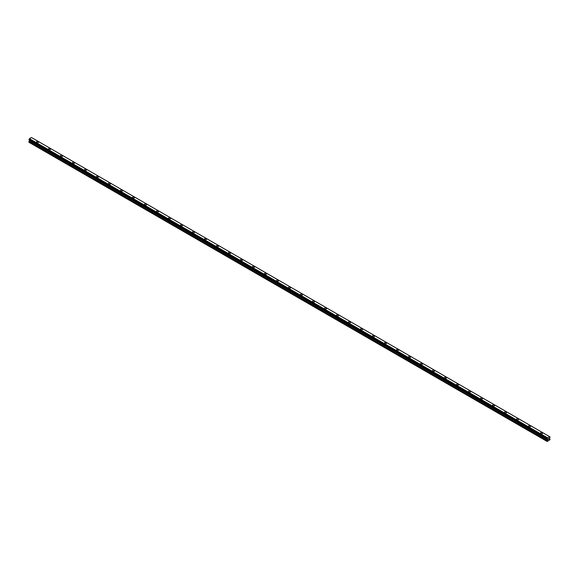 <?xml version="1.0" encoding="UTF-8"?>
<svg xmlns="http://www.w3.org/2000/svg" width="579" height="579" viewBox="0 0 579 579"><rect width="100%" height="100%" fill="white"/><g stroke="black" fill="none" stroke-linecap="round" stroke-linejoin="round"><path stroke-width="0.87" d="M36.39 142.144A1.064 0.615 180 0 1 37.049 141.58A1.064 0.615 180 0 1 38.2 141.717A1.064 0.615 180 0 1 38.511 142.152A1.064 0.615 180 0 1 37.859 142.716A1.064 0.615 180 0 1 36.701 142.579A1.064 0.615 180 0 1 36.39 142.144A1.064 0.615 180 0 1 37.049 141.587A1.064 0.615 180 0 1 38.2 141.717A1.064 0.615 180 0 1 38.511 142.144M48.39 149.078A1.064 0.615 180 0 1 49.049 148.513A1.064 0.615 180 0 1 50.207 148.644A1.064 0.615 180 0 1 50.518 149.078A1.064 0.615 180 0 1 49.859 149.643A1.064 0.615 180 0 1 48.701 149.512A1.064 0.615 180 0 1 48.39 149.078A1.064 0.615 180 0 1 49.049 148.513A1.064 0.615 180 0 1 50.207 148.644A1.064 0.615 180 0 1 50.518 149.078M60.397 156.004A1.064 0.615 180 0 1 61.048 155.44A1.064 0.615 180 0 1 62.206 155.57A1.064 0.615 180 0 1 62.518 156.012A1.064 0.615 180 0 1 61.859 156.576A1.064 0.615 180 0 1 60.708 156.439A1.064 0.615 180 0 1 60.397 156.004A1.064 0.615 180 0 1 61.048 155.44A1.064 0.615 180 0 1 62.206 155.577A1.064 0.615 180 0 1 62.518 156.004M72.397 162.938A1.064 0.615 180 0 1 73.055 162.373A1.064 0.615 180 0 1 74.206 162.504A1.064 0.615 180 0 1 74.517 162.938A1.064 0.615 180 0 1 73.866 163.502A1.064 0.615 180 0 1 72.708 163.372A1.064 0.615 180 0 1 72.397 162.938A1.064 0.615 180 0 1 73.055 162.373A1.064 0.615 180 0 1 74.206 162.504A1.064 0.615 180 0 1 74.517 162.938M84.396 169.864A1.064 0.615 180 0 1 85.055 169.3A1.064 0.615 180 0 1 86.213 169.43A1.064 0.615 180 0 1 86.524 169.871A1.064 0.615 180 0 1 85.866 170.429A1.064 0.615 180 0 1 84.708 170.298A1.064 0.615 180 0 1 84.396 169.864A1.064 0.615 180 0 1 85.055 169.3A1.064 0.615 180 0 1 86.213 169.437A1.064 0.615 180 0 1 86.524 169.864M96.403 176.798A1.064 0.615 180 0 1 97.055 176.226A1.064 0.615 180 0 1 98.213 176.363A1.064 0.615 180 0 1 98.524 176.798A1.064 0.615 180 0 1 97.873 177.362A1.064 0.615 180 0 1 96.715 177.225A1.064 0.615 180 0 1 96.403 176.798A1.064 0.615 180 0 1 97.055 176.233A1.064 0.615 180 0 1 98.213 176.363A1.064 0.615 180 0 1 98.524 176.798M108.403 183.724A1.064 0.615 180 0 1 109.062 183.159A1.064 0.615 180 0 1 110.213 183.29A1.064 0.615 180 0 1 110.524 183.724A1.064 0.615 180 0 1 109.872 184.288A1.064 0.615 180 0 1 108.714 184.158A1.064 0.615 180 0 1 108.403 183.724A1.064 0.615 180 0 1 109.062 183.159A1.064 0.615 180 0 1 110.213 183.297A1.064 0.615 180 0 1 110.524 183.724M120.41 190.657A1.064 0.615 180 0 1 121.062 190.086A1.064 0.615 180 0 1 122.22 190.223A1.064 0.615 180 0 1 122.531 190.657A1.064 0.615 180 0 1 121.872 191.222A1.064 0.615 180 0 1 120.714 191.084A1.064 0.615 180 0 1 120.41 190.657A1.064 0.615 180 0 1 121.062 190.093A1.064 0.615 180 0 1 122.22 190.223A1.064 0.615 180 0 1 122.531 190.657M132.41 197.584A1.064 0.615 180 0 1 133.061 197.019A1.064 0.615 180 0 1 134.219 197.149A1.064 0.615 180 0 1 134.531 197.584A1.064 0.615 180 0 1 133.879 198.148A1.064 0.615 180 0 1 132.721 198.018A1.064 0.615 180 0 1 132.41 197.584A1.064 0.615 180 0 1 133.061 197.019A1.064 0.615 180 0 1 134.219 197.149A1.064 0.615 180 0 1 134.531 197.584M144.41 204.517A1.064 0.615 180 0 1 145.068 203.953A1.064 0.615 180 0 1 146.219 204.083A1.064 0.615 180 0 1 146.53 204.517M146.219 204.083A1.064 0.615 180 0 1 146.53 204.51A1.064 0.615 180 0 1 145.879 205.082A1.064 0.615 180 0 1 144.721 204.944A1.064 0.615 180 0 1 144.41 204.51A1.064 0.615 180 0 1 145.068 203.946A1.064 0.615 180 0 1 146.219 204.083M156.417 211.444A1.064 0.615 180 0 1 157.068 210.879A1.064 0.615 180 0 1 158.226 211.009A1.064 0.615 180 0 1 158.537 211.444A1.064 0.615 180 0 1 157.879 212.008A1.064 0.615 180 0 1 156.728 211.878A1.064 0.615 180 0 1 156.417 211.444A1.064 0.615 180 0 1 157.068 210.879A1.064 0.615 180 0 1 158.226 211.009A1.064 0.615 180 0 1 158.537 211.444M168.417 218.377A1.064 0.615 180 0 1 169.068 217.805A1.064 0.615 180 0 1 170.226 217.943A1.064 0.615 180 0 1 170.537 218.377M170.226 217.936A1.064 0.615 180 0 1 170.537 218.37A1.064 0.615 180 0 1 169.886 218.934A1.064 0.615 180 0 1 168.728 218.804A1.064 0.615 180 0 1 168.417 218.37A1.064 0.615 180 0 1 169.068 217.805A1.064 0.615 180 0 1 170.226 217.936M180.416 225.303A1.064 0.615 180 0 1 181.075 224.739A1.064 0.615 180 0 1 182.233 224.869A1.064 0.615 180 0 1 182.537 225.303A1.064 0.615 180 0 1 181.886 225.868A1.064 0.615 180 0 1 180.728 225.738A1.064 0.615 180 0 1 180.416 225.303A1.064 0.615 180 0 1 181.075 224.739A1.064 0.615 180 0 1 182.233 224.869A1.064 0.615 180 0 1 182.537 225.303M194.233 231.803A1.064 0.615 180 0 1 194.544 232.23A1.064 0.615 180 0 1 193.885 232.794A1.064 0.615 180 0 1 192.735 232.664A1.064 0.615 180 0 1 192.423 232.23A1.064 0.615 180 0 1 193.075 231.665A1.064 0.615 180 0 1 194.233 231.803M192.423 232.23A1.064 0.615 180 0 1 193.075 231.665A1.064 0.615 180 0 1 194.233 231.795A1.064 0.615 180 0 1 194.544 232.23M204.423 239.163A1.064 0.615 180 0 1 205.075 238.591A1.064 0.615 180 0 1 206.233 238.729A1.064 0.615 180 0 1 206.544 239.163A1.064 0.615 180 0 1 205.892 239.728A1.064 0.615 180 0 1 204.734 239.59A1.064 0.615 180 0 1 204.423 239.163A1.064 0.615 180 0 1 205.075 238.599A1.064 0.615 180 0 1 206.233 238.729A1.064 0.615 180 0 1 206.544 239.163M218.24 245.662A1.064 0.615 180 0 1 218.544 246.089A1.064 0.615 180 0 1 217.892 246.654A1.064 0.615 180 0 1 216.734 246.524A1.064 0.615 180 0 1 216.423 246.089A1.064 0.615 180 0 1 217.082 245.525A1.064 0.615 180 0 1 218.24 245.662M216.423 246.089A1.064 0.615 180 0 1 217.082 245.525A1.064 0.615 180 0 1 218.24 245.655A1.064 0.615 180 0 1 218.544 246.089M228.43 253.016A1.064 0.615 180 0 1 229.081 252.451A1.064 0.615 180 0 1 230.239 252.589A1.064 0.615 180 0 1 230.551 253.023A1.064 0.615 180 0 1 229.892 253.588A1.064 0.615 180 0 1 228.741 253.45A1.064 0.615 180 0 1 228.43 253.016A1.064 0.615 180 0 1 229.081 252.458A1.064 0.615 180 0 1 230.239 252.589A1.064 0.615 180 0 1 230.551 253.016M240.43 259.949A1.064 0.615 180 0 1 241.088 259.385A1.064 0.615 180 0 1 242.239 259.515A1.064 0.615 180 0 1 242.55 259.949A1.064 0.615 180 0 1 241.899 260.514A1.064 0.615 180 0 1 240.741 260.384A1.064 0.615 180 0 1 240.43 259.949A1.064 0.615 180 0 1 241.088 259.385A1.064 0.615 180 0 1 242.239 259.515A1.064 0.615 180 0 1 242.55 259.949M252.43 266.876A1.064 0.615 180 0 1 253.088 266.311A1.064 0.615 180 0 1 254.246 266.449A1.064 0.615 180 0 1 254.557 266.883A1.064 0.615 180 0 1 253.899 267.447A1.064 0.615 180 0 1 252.741 267.31A1.064 0.615 180 0 1 252.43 266.876A1.064 0.615 180 0 1 253.088 266.311A1.064 0.615 180 0 1 254.246 266.449A1.064 0.615 180 0 1 254.557 266.876M264.437 273.809A1.064 0.615 180 0 1 265.088 273.245A1.064 0.615 180 0 1 266.246 273.375A1.064 0.615 180 0 1 266.557 273.809A1.064 0.615 180 0 1 265.899 274.374A1.064 0.615 180 0 1 264.748 274.243A1.064 0.615 180 0 1 264.437 273.809A1.064 0.615 180 0 1 265.088 273.245A1.064 0.615 180 0 1 266.246 273.375A1.064 0.615 180 0 1 266.557 273.809M276.436 280.735A1.064 0.615 180 0 1 277.095 280.171A1.064 0.615 180 0 1 278.246 280.301A1.064 0.615 180 0 1 278.557 280.743A1.064 0.615 180 0 1 277.906 281.3A1.064 0.615 180 0 1 276.748 281.17A1.064 0.615 180 0 1 276.436 280.735A1.064 0.615 180 0 1 277.095 280.171A1.064 0.615 180 0 1 278.246 280.308A1.064 0.615 180 0 1 278.557 280.735M288.436 287.669A1.064 0.615 180 0 1 289.095 287.097A1.064 0.615 180 0 1 290.253 287.235A1.064 0.615 180 0 1 290.564 287.669A1.064 0.615 180 0 1 289.905 288.233A1.064 0.615 180 0 1 288.747 288.103A1.064 0.615 180 0 1 288.436 287.669A1.064 0.615 180 0 1 289.095 287.104A1.064 0.615 180 0 1 290.253 287.235A1.064 0.615 180 0 1 290.564 287.669M300.443 294.595A1.064 0.615 180 0 1 301.094 294.031A1.064 0.615 180 0 1 302.252 294.161A1.064 0.615 180 0 1 302.564 294.595A1.064 0.615 180 0 1 301.905 295.16A1.064 0.615 180 0 1 300.754 295.029A1.064 0.615 180 0 1 300.443 294.595A1.064 0.615 180 0 1 301.094 294.031A1.064 0.615 180 0 1 302.252 294.168A1.064 0.615 180 0 1 302.564 294.595M312.443 301.529A1.064 0.615 180 0 1 313.101 300.957A1.064 0.615 180 0 1 314.252 301.094A1.064 0.615 180 0 1 314.563 301.529A1.064 0.615 180 0 1 313.912 302.093A1.064 0.615 180 0 1 312.754 301.956A1.064 0.615 180 0 1 312.443 301.529A1.064 0.615 180 0 1 313.101 300.964A1.064 0.615 180 0 1 314.252 301.094A1.064 0.615 180 0 1 314.563 301.529M324.443 308.455A1.064 0.615 180 0 1 325.101 307.89A1.064 0.615 180 0 1 326.259 308.021A1.064 0.615 180 0 1 326.57 308.455A1.064 0.615 180 0 1 325.912 309.02A1.064 0.615 180 0 1 324.754 308.889A1.064 0.615 180 0 1 324.443 308.455A1.064 0.615 180 0 1 325.101 307.89A1.064 0.615 180 0 1 326.259 308.021A1.064 0.615 180 0 1 326.57 308.455M336.45 315.381A1.064 0.615 180 0 1 337.101 314.817A1.064 0.615 180 0 1 338.259 314.954A1.064 0.615 180 0 1 338.57 315.389A1.064 0.615 180 0 1 337.912 315.953A1.064 0.615 180 0 1 336.761 315.816A1.064 0.615 180 0 1 336.45 315.381A1.064 0.615 180 0 1 337.101 314.824A1.064 0.615 180 0 1 338.259 314.954A1.064 0.615 180 0 1 338.57 315.381M348.449 322.315A1.064 0.615 180 0 1 349.108 321.75A1.064 0.615 180 0 1 350.259 321.881A1.064 0.615 180 0 1 350.57 322.315A1.064 0.615 180 0 1 349.919 322.879A1.064 0.615 180 0 1 348.761 322.749A1.064 0.615 180 0 1 348.449 322.315A1.064 0.615 180 0 1 349.108 321.75A1.064 0.615 180 0 1 350.259 321.881A1.064 0.615 180 0 1 350.57 322.315M360.456 329.241A1.064 0.615 180 0 1 361.108 328.677A1.064 0.615 180 0 1 362.266 328.807A1.064 0.615 180 0 1 362.577 329.248A1.064 0.615 180 0 1 361.918 329.806A1.064 0.615 180 0 1 360.76 329.675A1.064 0.615 180 0 1 360.456 329.241A1.064 0.615 180 0 1 361.108 328.677A1.064 0.615 180 0 1 362.266 328.814A1.064 0.615 180 0 1 362.577 329.241M372.456 336.175A1.064 0.615 180 0 1 373.108 335.61A1.064 0.615 180 0 1 374.266 335.74A1.064 0.615 180 0 1 374.577 336.175A1.064 0.615 180 0 1 373.925 336.739A1.064 0.615 180 0 1 372.767 336.609A1.064 0.615 180 0 1 372.456 336.175A1.064 0.615 180 0 1 373.108 335.61A1.064 0.615 180 0 1 374.266 335.74A1.064 0.615 180 0 1 374.577 336.175M384.456 343.101A1.064 0.615 180 0 1 385.115 342.536A1.064 0.615 180 0 1 386.265 342.667A1.064 0.615 180 0 1 386.577 343.101A1.064 0.615 180 0 1 385.925 343.665A1.064 0.615 180 0 1 384.767 343.535A1.064 0.615 180 0 1 384.456 343.101A1.064 0.615 180 0 1 385.115 342.536A1.064 0.615 180 0 1 386.265 342.674A1.064 0.615 180 0 1 386.577 343.101M396.463 350.034A1.064 0.615 180 0 1 397.114 349.463A1.064 0.615 180 0 1 398.272 349.6A1.064 0.615 180 0 1 398.584 350.034A1.064 0.615 180 0 1 397.925 350.599A1.064 0.615 180 0 1 396.767 350.461A1.064 0.615 180 0 1 396.463 350.034A1.064 0.615 180 0 1 397.114 349.47A1.064 0.615 180 0 1 398.272 349.6A1.064 0.615 180 0 1 398.584 350.034M408.463 356.961A1.064 0.615 180 0 1 409.114 356.396A1.064 0.615 180 0 1 410.272 356.526A1.064 0.615 180 0 1 410.583 356.961A1.064 0.615 180 0 1 409.932 357.525A1.064 0.615 180 0 1 408.774 357.395A1.064 0.615 180 0 1 408.463 356.961A1.064 0.615 180 0 1 409.114 356.396A1.064 0.615 180 0 1 410.272 356.534A1.064 0.615 180 0 1 410.583 356.961M420.463 363.887A1.064 0.615 180 0 1 421.121 363.322A1.064 0.615 180 0 1 422.272 363.46A1.064 0.615 180 0 1 422.583 363.894A1.064 0.615 180 0 1 421.932 364.459A1.064 0.615 180 0 1 420.774 364.321A1.064 0.615 180 0 1 420.463 363.887A1.064 0.615 180 0 1 421.121 363.33A1.064 0.615 180 0 1 422.272 363.46A1.064 0.615 180 0 1 422.583 363.887M432.47 370.821A1.064 0.615 180 0 1 433.121 370.256A1.064 0.615 180 0 1 434.279 370.386A1.064 0.615 180 0 1 434.59 370.821A1.064 0.615 180 0 1 433.932 371.385A1.064 0.615 180 0 1 432.781 371.255A1.064 0.615 180 0 1 432.47 370.821A1.064 0.615 180 0 1 433.121 370.256A1.064 0.615 180 0 1 434.279 370.386A1.064 0.615 180 0 1 434.59 370.821M444.469 377.747A1.064 0.615 180 0 1 445.121 377.182A1.064 0.615 180 0 1 446.279 377.32A1.064 0.615 180 0 1 446.59 377.754A1.064 0.615 180 0 1 445.939 378.319A1.064 0.615 180 0 1 444.781 378.181A1.064 0.615 180 0 1 444.469 377.747A1.064 0.615 180 0 1 445.121 377.19A1.064 0.615 180 0 1 446.279 377.32A1.064 0.615 180 0 1 446.59 377.747M456.469 384.68A1.064 0.615 180 0 1 457.128 384.116A1.064 0.615 180 0 1 458.286 384.246A1.064 0.615 180 0 1 458.59 384.68A1.064 0.615 180 0 1 457.938 385.245A1.064 0.615 180 0 1 456.78 385.115A1.064 0.615 180 0 1 456.469 384.68A1.064 0.615 180 0 1 457.128 384.116A1.064 0.615 180 0 1 458.286 384.246A1.064 0.615 180 0 1 458.59 384.68M468.476 391.607A1.064 0.615 180 0 1 469.128 391.042A1.064 0.615 180 0 1 470.286 391.172A1.064 0.615 180 0 1 470.597 391.614A1.064 0.615 180 0 1 469.938 392.171A1.064 0.615 180 0 1 468.787 392.041A1.064 0.615 180 0 1 468.476 391.607A1.064 0.615 180 0 1 469.128 391.042A1.064 0.615 180 0 1 470.286 391.18A1.064 0.615 180 0 1 470.597 391.607M480.476 398.54A1.064 0.615 180 0 1 481.127 397.976A1.064 0.615 180 0 1 482.285 398.106A1.064 0.615 180 0 1 482.596 398.54A1.064 0.615 180 0 1 481.945 399.105A1.064 0.615 180 0 1 480.787 398.974A1.064 0.615 180 0 1 480.476 398.54A1.064 0.615 180 0 1 481.127 397.976A1.064 0.615 180 0 1 482.285 398.106A1.064 0.615 180 0 1 482.596 398.54M492.476 405.466A1.064 0.615 180 0 1 493.134 404.902A1.064 0.615 180 0 1 494.292 405.032A1.064 0.615 180 0 1 494.604 405.466A1.064 0.615 180 0 1 493.945 406.031A1.064 0.615 180 0 1 492.787 405.901A1.064 0.615 180 0 1 492.476 405.466A1.064 0.615 180 0 1 493.134 404.902A1.064 0.615 180 0 1 494.292 405.039A1.064 0.615 180 0 1 494.604 405.466M504.483 412.4A1.064 0.615 180 0 1 505.134 411.828A1.064 0.615 180 0 1 506.292 411.966A1.064 0.615 180 0 1 506.603 412.4A1.064 0.615 180 0 1 505.945 412.965A1.064 0.615 180 0 1 504.794 412.827A1.064 0.615 180 0 1 504.483 412.4A1.064 0.615 180 0 1 505.134 411.835A1.064 0.615 180 0 1 506.292 411.966A1.064 0.615 180 0 1 506.603 412.4M516.482 419.326A1.064 0.615 180 0 1 517.141 418.762A1.064 0.615 180 0 1 518.292 418.892A1.064 0.615 180 0 1 518.603 419.326A1.064 0.615 180 0 1 517.952 419.891A1.064 0.615 180 0 1 516.794 419.761A1.064 0.615 180 0 1 516.482 419.326A1.064 0.615 180 0 1 517.141 418.762A1.064 0.615 180 0 1 518.292 418.892A1.064 0.615 180 0 1 518.603 419.326M528.482 426.253A1.064 0.615 180 0 1 529.141 425.688A1.064 0.615 180 0 1 530.299 425.826A1.064 0.615 180 0 1 530.61 426.26A1.064 0.615 180 0 1 529.951 426.824A1.064 0.615 180 0 1 528.793 426.687A1.064 0.615 180 0 1 528.482 426.253A1.064 0.615 180 0 1 529.141 425.695A1.064 0.615 180 0 1 530.299 425.826A1.064 0.615 180 0 1 530.61 426.253M540.489 433.186A1.064 0.615 180 0 1 541.141 432.622A1.064 0.615 180 0 1 542.299 432.752A1.064 0.615 180 0 1 542.61 433.186A1.064 0.615 180 0 1 541.951 433.751A1.064 0.615 180 0 1 540.8 433.62A1.064 0.615 180 0 1 540.489 433.186A1.064 0.615 180 0 1 541.141 432.622A1.064 0.615 180 0 1 542.299 432.752A1.064 0.615 180 0 1 542.61 433.186M548.11 439.555L548.451 438.679M549.058 439.012L548.653 439.244L548.986 438.506M548.653 439.244L549.051 439.005M547.575 439.808L547.046 438.882L547.495 437.876L549.594 436.653L550.05 436.979L549.507 438.267L550.05 439.664L547.191 441.48L547.575 439.808L29.471 140.69L29.008 141.493L28.95 142.275L547.046 441.393M29.486 140.205L29.471 140.69M547.495 439.208L29.413 140.169M549.558 436.646L31.461 137.52L29.442 138.692L28.972 139.814L547.054 438.911M31.498 137.534L549.594 436.653L31.469 137.527M547.539 437.811L29.442 138.692M547.531 437.825L29.435 138.699M547.495 437.876L29.399 138.757M547.256 438.317L29.153 139.199M547.191 438.426L29.095 139.3M547.191 438.462L29.088 139.336M547.133 438.564L29.037 139.438M547.104 438.585L29.008 139.467M547.046 438.708L28.95 139.59M547.046 438.882L28.95 139.763M547.596 439.367L29.493 140.248M547.596 439.729L29.493 140.61M547.112 440.612L29.008 141.493M547.046 440.807L28.95 141.689M547.075 438.933L28.972 139.814M547.213 439.034L29.116 139.908"/></g></svg>
